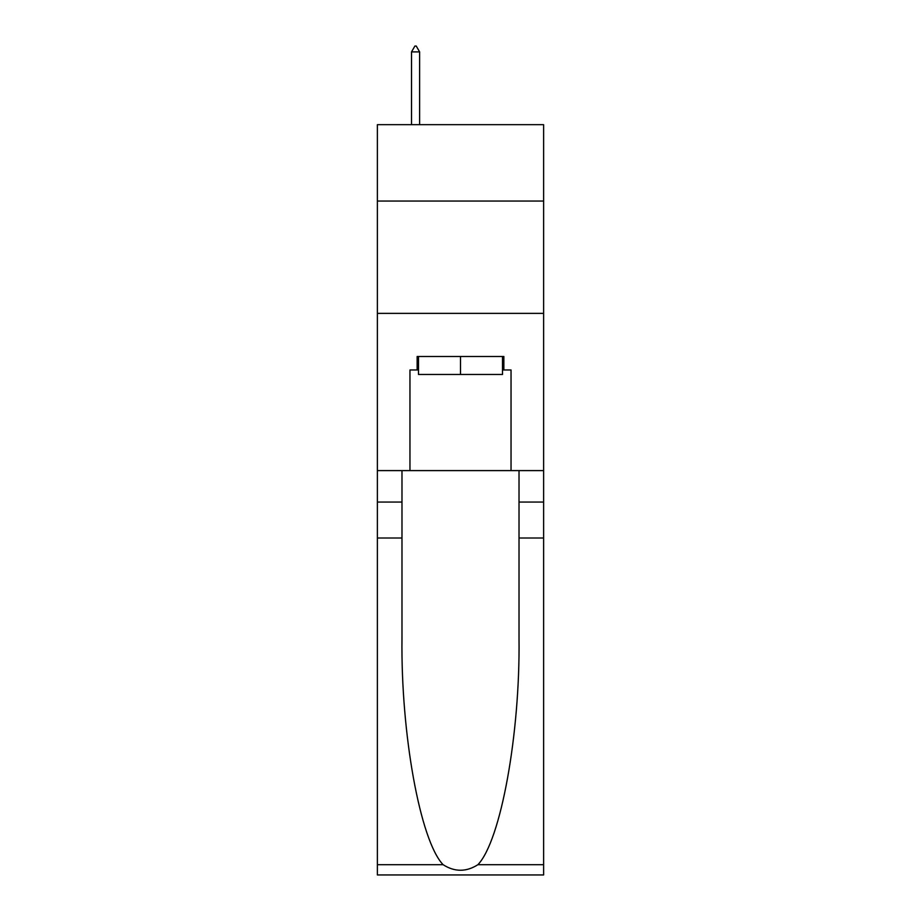 <?xml version="1.0" encoding="UTF-8"?>
<svg xmlns="http://www.w3.org/2000/svg" width="921" height="921" viewBox="0 0 921 921"><rect width="100%" height="100%" fill="white"/><g stroke="black" fill="none" stroke-linecap="round" stroke-linejoin="round"><path stroke-width="1.38" d="M543.62 201.043L543.62 124.669L377.38 124.669L377.38 201.043L543.62 201.043L543.62 470.608L511.04 470.608L511.04 369.977L503.856 369.977L503.856 356.496L417.144 356.496L417.144 369.977L418.491 369.977M377.38 538.002L401.982 538.002L401.982 638.172C400.785 733.922 420.218 840.885 443.116 864.704C454.698 872.095 466.279 872.095 477.884 864.704L543.62 864.704L543.62 874.95L377.38 874.95L377.38 201.043M502.509 356.496L502.509 374.467L418.491 374.467L418.491 356.496M460.5 356.496L460.5 374.467M477.884 864.704C500.782 840.885 520.215 733.922 519.018 638.172L519.018 470.608M519.018 538.002L543.62 538.002L543.62 470.608M401.982 470.608L401.982 538.002M543.62 864.704L543.62 538.002M377.38 470.608L409.96 470.608L409.96 369.977L417.144 369.977M377.38 313.37L543.62 313.37M409.96 470.608L511.04 470.608M502.509 369.977L503.856 369.977M419.619 51.887L416.246 46.05L414.899 46.05L411.526 51.887L419.619 51.887L419.619 124.669M411.526 51.887L411.526 124.669M519.018 502.06L543.62 502.06M401.982 502.06L377.38 502.06M377.38 864.704L443.116 864.704"/></g></svg>
